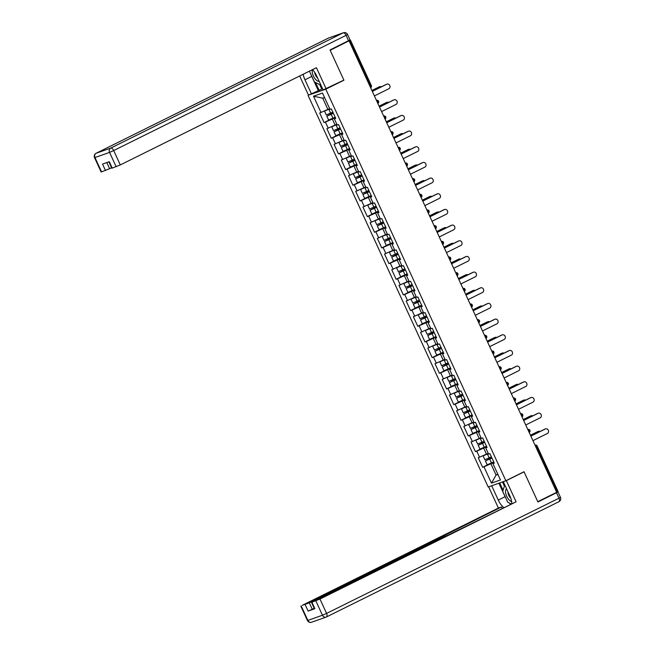 <?xml version="1.0" encoding="UTF-8"?>
<svg xmlns="http://www.w3.org/2000/svg" width="655" height="655" viewBox="0 0 655 655"><rect width="100%" height="100%" fill="white"/><g stroke="black" fill="none" stroke-linecap="round" stroke-linejoin="round"><path stroke-width="0.98" d="M308.096 95.45L488.188 486.992L505.873 480.737L325.781 89.195L309.356 94.828M497.8 474.204L496.072 475.063L491.479 483.136L500.453 479.968L492.945 463.642L494.288 463.167L489.899 453.628L488.556 454.103L485.74 447.979L486.911 447.144M491.479 483.136L483.971 466.818L482.637 467.293L488.99 464.141M488.212 453.366L478.24 457.747L482.637 467.293M479.583 457.272L476.766 451.148L475.424 451.623L481.785 448.47M481.007 437.696L471.035 442.076L475.424 451.623M472.378 441.609L469.561 435.477L468.219 435.952L474.572 432.799M473.802 422.025L463.83 426.413L468.219 435.952M465.173 425.938L462.348 419.806L461.014 420.281L467.367 417.129M466.589 406.354L456.625 410.742L461.014 420.281M457.96 410.267L455.143 404.143L453.8 404.61L460.162 401.458M459.384 390.683L449.412 395.071L453.8 404.61M450.755 394.597L447.938 388.472L446.595 388.947L452.957 385.795M452.179 375.012L442.207 379.401L446.595 388.947M443.55 378.926L440.733 372.801L439.39 373.276L445.744 370.124M444.974 359.341L435.002 363.73L439.39 373.276M436.345 363.255L433.52 357.131L432.185 357.605L438.539 354.453M437.761 343.678L427.797 348.059L432.185 357.605M429.131 347.584L426.315 341.46L424.972 341.935L431.334 338.782M430.556 328.008L420.584 332.396L424.972 341.935M421.926 331.921L419.11 325.789L417.767 326.264L424.129 323.111M423.351 312.337L413.379 316.725L417.767 326.264M414.721 316.25L411.905 310.118L410.562 310.593L416.916 307.441M416.146 296.666L406.174 301.054L410.562 310.593M407.508 300.579L404.692 294.455L403.357 294.922L409.711 291.778M408.933 280.995L398.96 285.383L403.357 294.922M400.303 284.909L397.487 278.784L396.144 279.259L402.506 276.107M401.728 265.324L391.755 269.713L396.144 279.259M393.098 269.238L390.282 263.113L388.939 263.588L395.293 260.436M394.523 249.661L384.55 254.042L388.939 263.588M385.893 253.567L383.069 247.443L381.734 247.917L388.087 244.765M387.31 233.991L377.345 238.371L381.734 247.917M378.68 237.904L375.864 231.772L374.521 232.247L380.882 229.094M380.105 218.32L370.132 222.708L374.521 232.247M371.475 222.233L368.659 216.101L367.316 216.576L373.677 213.424M372.9 202.649L362.927 207.037L367.316 216.576M364.27 206.562L361.454 200.43L360.111 200.905L366.464 197.753M365.695 186.978L355.722 191.366L360.111 200.905M357.065 190.892L354.24 184.767L352.906 185.242L359.259 182.09M358.481 171.307L348.517 175.696L352.906 185.242M349.852 175.221L347.035 169.096L345.693 169.571L352.054 166.419M351.276 155.636L341.304 160.025L345.693 169.571M342.647 159.55L339.83 153.426L338.488 153.9L344.849 150.748M344.072 139.974L334.099 144.354L338.488 153.9M335.442 143.879L332.625 137.755L331.283 138.23L337.636 135.077M336.866 124.303L326.894 128.683L331.283 138.23M328.229 128.216L325.412 122.084L324.078 122.559L330.431 119.406M329.653 108.632L319.681 113.02L324.078 122.559M321.024 112.545L313.516 96.219L322.489 93.051L329.997 109.369L331.34 108.894L335.728 118.44L334.386 118.915L337.202 125.039L338.545 124.565L342.933 134.111L341.591 134.586L344.407 140.71L345.75 140.236L350.138 149.774L348.796 150.249L351.62 156.381L352.955 155.906L357.343 165.445L356.009 165.92L358.825 172.052L360.168 171.577L364.557 181.116L363.214 181.591L366.03 187.715L367.373 187.248L371.762 196.787L370.419 197.261L373.235 203.386L374.578 202.911L378.967 212.457L377.632 212.932L380.449 219.057L381.783 218.582L386.18 228.128L384.837 228.603L387.654 234.727L388.996 234.253L393.385 243.799L392.042 244.266L394.859 250.398L396.201 249.923L400.59 259.462L399.247 259.937L402.072 266.069L403.406 265.594L407.795 275.133L406.46 275.608L409.277 281.74L410.619 281.265L415.008 290.804L413.665 291.279L416.482 297.403L417.825 296.928L422.213 306.474L420.87 306.949L423.687 313.074L425.029 312.599L429.418 322.145L428.075 322.62L430.9 328.744L432.234 328.27L436.623 337.816L435.288 338.291L438.105 344.415L439.448 343.94L443.836 353.487L442.493 353.954L445.31 360.086L446.653 359.611L451.041 369.15L449.698 369.625L452.515 375.757L453.858 375.282L458.246 384.821L456.912 385.296L459.728 391.42L461.063 390.953L465.459 400.492L464.117 400.966L466.933 407.091L468.276 406.616L472.664 416.162L471.322 416.637L474.138 422.762L475.481 422.287L479.869 431.833L478.527 432.308L481.351 438.432L482.686 437.958L487.074 447.504L485.74 447.979M486.665 446.604L483.66 448.094L486.485 454.218M483.66 448.094L476.766 451.148M479.46 430.941L476.455 432.423L479.272 438.555M476.455 432.423L469.561 435.477M478.527 432.308L479.706 431.473M472.255 415.27L469.25 416.752L472.067 422.884M469.25 416.752L462.348 419.806M471.322 416.637L472.501 415.802M465.042 399.599L462.045 401.089L464.862 407.214M462.045 401.089L455.143 404.143M464.117 400.966L465.287 400.139M457.837 383.928L454.832 385.418L457.657 391.543M454.832 385.418L447.938 388.472M456.912 385.296L458.082 384.469M450.632 368.257L447.627 369.748L450.443 375.872M447.627 369.748L440.733 372.801M449.698 369.625L450.877 368.798M443.419 352.587L440.422 354.077L443.238 360.201M440.422 354.077L433.52 357.131M442.493 353.954L443.672 353.127M436.214 336.916L433.217 338.406L436.033 344.538M433.217 338.406L426.315 341.46M435.288 338.291L436.459 337.456M429.009 321.253L426.004 322.735L428.82 328.867M426.004 322.735L419.11 325.789M428.075 322.62L429.254 321.785M421.804 305.582L418.799 307.064L421.615 313.196M418.799 307.064L411.905 310.118M420.87 306.949L422.049 306.114M414.59 289.911L411.594 291.401L414.41 297.526M411.594 291.401L404.692 294.455M413.665 291.279L414.844 290.452M407.385 274.24L404.381 275.73L407.205 281.855M404.381 275.73L397.487 278.784M406.46 275.608L407.631 274.781M400.18 258.569L397.176 260.06L399.992 266.184M397.176 260.06L390.282 263.113M399.247 259.937L400.426 259.11M392.975 242.899L389.971 244.389L392.787 250.513M389.971 244.389L383.069 247.443M392.042 244.266L393.221 243.439M385.762 227.228L382.766 228.718L385.582 234.85M382.766 228.718L375.864 231.772M384.837 228.603L386.008 227.768M378.557 211.565L375.552 213.047L378.377 219.179M375.552 213.047L368.659 216.101M377.632 212.932L378.803 212.097M371.352 195.894L368.347 197.384L371.164 203.508M368.347 197.384L361.454 200.43M370.419 197.261L371.598 196.426M364.139 180.223L361.142 181.713L363.959 187.838M361.142 181.713L354.24 184.767M363.214 181.591L364.393 180.764M356.934 164.552L353.937 166.043L356.754 172.167M353.937 166.043L347.035 169.096M356.009 165.92L357.18 165.093M349.729 148.881L346.724 150.372L349.541 156.496M346.724 150.372L339.83 153.426M348.796 150.249L349.975 149.422M342.524 133.211L339.519 134.701L342.336 140.825M339.519 134.701L332.625 137.755M341.591 134.586L342.77 133.751M335.311 117.54L332.314 119.03L335.131 125.162M332.314 119.03L325.412 122.084M334.386 118.915L335.565 118.08M369.969 86.304L370.615 85.977L349.688 40.479L350.425 40.053L349.115 40.495M349.688 40.479L330.161 50.271L343.924 80.205L325.781 89.195M324.552 97.546L322.727 98.193L327.926 109.491M322.727 98.193L313.516 96.219M505.873 480.737L524.016 471.739L537.78 501.673L556.701 492.298L349.082 40.888M557.315 491.88L536.38 446.383L537.116 445.957L558.044 491.463L556.66 492.208M493.87 462.274L490.873 463.765L496.072 475.063L497.898 474.417M490.873 463.765L483.971 466.818M492.945 463.642L494.124 462.815M343.056 80.508L343.924 80.205M374.39 95.917L388.865 88.736A2.489 2.17 70.5 0 0 386.786 84.217L386.114 84.454A2.489 2.17 -109.5 0 1 386.54 84.307M372.277 91.315L386.114 84.454M372.31 91.397L386.786 84.217M381.415 86.787A2.489 2.17 70.5 0 0 379.622 86.755L378.95 86.992A2.489 2.17 -109.5 0 1 379.376 86.837M331.086 112.971A0.663 0.581 -109.5 0 1 330.971 114.019L326.845 116.189L333.379 113.34M333.346 113.274L328.155 115.591L331.643 113.782A0.663 0.581 70.5 0 0 331.692 112.676M326.845 116.189L328.622 120.053L335.163 117.212M379.622 86.755L371.925 90.57M324.97 110.793L324.512 111.113L326.288 114.985L332.83 112.136M324.512 111.113L329.768 108.877M329.735 108.812L326.329 110.196M378.95 86.992L371.893 90.488M312.484 69.643A7.197 3.537 -116.4 0 0 315.325 79.083A7.197 3.537 -116.4 0 0 319.198 81.425M314.687 72.32A4.929 2.423 -116.4 0 0 316.791 77.224A4.929 2.423 -116.4 0 0 317.667 78.084M320.958 85.248L314.4 81.916L309.447 71.141M506.561 488.777A7.197 3.537 -116.4 0 0 505.627 492.822A7.197 3.537 -116.4 0 0 511.637 501.583M507.985 491.864A4.929 2.423 -116.4 0 0 508.034 493.018A4.929 2.423 -116.4 0 0 510.761 498.177M511.047 503.883L507.699 502.188L502.712 491.34L504.8 484.946M319.706 84.61L321.769 89.096L308.48 95.139L299.679 75.988M311.526 94.058L304.968 79.795A12.453 6.116 -116.4 0 1 303.2 74.244M348.591 40.757L346.102 35.337L347.568 34.494L350.065 39.914L330.022 49.968L343.875 80.098L323.128 89.956L316.561 75.693A12.453 6.116 -116.4 0 0 312.558 69.602M326.165 88.883L316.422 67.686L120.299 164.921L111.817 168.237L108.877 161.851M321.769 89.096L322.596 88.81M106.814 162.579L109.631 168.695L101.148 172.011L94.541 157.65L94.967 157.544L101.574 171.913M112.242 168.138L109.287 161.703L102.532 164.094L105.488 170.521M109.631 168.695L111.579 167.721M318.355 90.677L311.788 76.414L304.968 79.795M311.068 74.678A12.453 6.116 -116.4 0 0 311.788 76.414M315.554 82.505L319.173 90.382M503.695 481.507L506.348 480.623L516.099 501.82L319.976 599.047L326.583 613.408L558.993 498.193L556.496 492.765L537.919 501.976L524.057 471.846L506.348 480.623M503.31 481.695L509.868 495.966A12.453 6.116 -116.4 0 1 511.842 503.49M505.947 498.373A12.453 6.116 -116.4 0 1 505.095 496.678L498.267 500.068A12.453 6.116 -116.4 0 0 503.72 507.519M498.267 500.068L491.708 485.805L488.663 486.878L498.414 508.075L501.452 506.995L309.307 602.821L312.263 609.248L308.12 611.082L314.875 608.692L314.449 608.798L311.493 602.371L319.976 599.047M502.074 508.337L501.452 506.995M311.493 602.371L441.699 537.706L448.257 535.02L516.099 501.82M523.189 472.149L524.057 471.846M498.414 508.075L302.291 605.302L309.307 602.821M556.48 492.404L557.962 491.93L560.459 497.35L558.993 498.193A3.324 1.629 63.6 0 1 558.92 501.714A3.324 1.629 63.6 0 1 558.83 501.755L326.599 616.887M556.496 492.765L557.962 491.93M314.212 608.282L312.263 609.248M509.336 503.015A12.453 6.116 -116.4 0 0 510.548 504.137M505.095 496.678L498.897 483.202M499.716 482.915L503.081 490.218M502.459 481.941L504.399 486.174M381.595 111.587L396.07 104.407A2.489 2.17 70.5 0 0 393.991 99.888L393.319 100.125A2.489 2.17 -109.5 0 1 393.745 99.978M379.482 106.986L393.319 100.125M379.515 107.068L393.991 99.888M388.8 127.258L403.275 120.078A2.489 2.17 70.5 0 0 401.196 115.558L400.532 115.796A2.489 2.17 -109.5 0 1 400.958 115.648M386.687 122.657L400.532 115.796M386.72 122.739L401.196 115.558M396.013 142.921L410.488 135.749A2.489 2.17 70.5 0 0 408.409 131.229L407.738 131.467A2.489 2.17 -109.5 0 1 408.163 131.311M393.892 138.328L407.738 131.467M393.933 138.401L408.409 131.229M403.218 158.592L417.694 151.42A2.489 2.17 70.5 0 0 415.614 146.9L414.942 147.138A2.489 2.17 -109.5 0 1 415.368 146.982M401.106 153.999L414.942 147.138M401.138 154.072L415.614 146.9M410.423 174.263L424.899 167.09A2.489 2.17 70.5 0 0 422.819 162.571L422.147 162.808A2.489 2.17 -109.5 0 1 422.573 162.653M408.311 169.67L422.147 162.808M408.343 169.743L422.819 162.571M388.62 102.458A2.489 2.17 70.5 0 0 386.827 102.426L386.155 102.663A2.489 2.17 -109.5 0 1 386.581 102.507M338.291 128.642A0.663 0.581 -109.5 0 1 338.177 129.69L334.05 131.86L340.592 129.01M340.559 128.937L335.36 131.254L338.848 129.453A0.663 0.581 70.5 0 0 338.905 128.347M334.05 131.86L335.835 135.724L342.368 132.875M386.827 102.426L379.139 106.233M332.175 126.464L331.717 126.783L333.501 130.656L340.035 127.807M331.717 126.783L336.981 124.548M336.948 124.483L333.534 125.866M386.155 102.663L379.098 106.159M395.825 118.129A2.489 2.17 70.5 0 0 394.032 118.097L393.36 118.334A2.489 2.17 -109.5 0 1 393.786 118.178M345.496 144.313A0.663 0.581 -109.5 0 1 345.381 145.361L341.263 147.531L347.797 144.681M347.764 144.608L342.565 146.925L346.053 145.123A0.663 0.581 70.5 0 0 346.11 144.018M341.263 147.531L343.04 151.395L349.573 148.546M394.032 118.097L386.344 121.904M339.38 142.135L338.93 142.454L340.706 146.327L347.24 143.478M338.93 142.454L344.186 140.219M344.153 140.145L340.747 141.537M393.36 118.334L386.303 121.83M403.03 133.8A2.489 2.17 70.5 0 0 401.237 133.759L400.573 133.997A2.489 2.17 -109.5 0 1 400.999 133.849M352.701 159.976A0.663 0.581 -109.5 0 1 352.595 161.032L348.468 163.201L355.002 160.352M354.969 160.278L349.778 162.596L353.258 160.794A0.663 0.581 70.5 0 0 353.315 159.689M348.468 163.201L350.245 167.066L356.779 164.217M401.237 133.759L393.549 137.575M346.593 157.806L346.135 158.125L347.911 161.99L354.445 159.149M346.135 158.125L351.391 155.89M351.358 155.816L347.952 157.208M400.573 133.997L393.516 137.501M410.243 149.463A2.489 2.17 70.5 0 0 408.45 149.43L407.778 149.668A2.489 2.17 -109.5 0 1 408.204 149.52M359.914 175.646A0.663 0.581 -109.5 0 1 359.8 176.703L355.673 178.864L362.207 176.023M362.174 175.949L356.983 178.266L360.471 176.465A0.663 0.581 70.5 0 0 360.52 175.36M355.673 178.864L357.45 182.737L363.992 179.888M408.45 149.43L400.754 153.245M353.798 173.477L353.34 173.796L355.116 177.661L361.658 174.811M353.34 173.796L358.596 171.561M358.563 171.487L355.157 172.871M407.778 149.668L400.721 153.172M417.448 165.134A2.489 2.17 70.5 0 0 415.655 165.101L414.983 165.338A2.489 2.17 -109.5 0 1 415.409 165.191M367.119 191.317A0.663 0.581 -109.5 0 1 367.005 192.374L362.878 194.535L369.42 191.686M369.387 191.62L364.188 193.937L367.676 192.136A0.663 0.581 70.5 0 0 367.733 191.023M362.878 194.535L364.663 198.408L371.197 195.558M415.655 165.101L407.967 168.916M361.003 189.148L360.545 189.467L362.33 193.331L368.863 190.482M360.545 189.467L365.809 187.232M365.777 187.158L362.362 188.542M414.983 165.338L407.926 168.834M417.628 189.934L432.103 182.753A2.489 2.17 70.5 0 0 430.024 178.234L429.361 178.471A2.489 2.17 -109.5 0 1 429.786 178.324M415.516 185.332L429.361 178.471M415.548 185.414L430.024 178.234M424.653 180.805A2.489 2.17 70.5 0 0 422.86 180.772L422.188 181.009A2.489 2.17 -109.5 0 1 422.622 180.862M374.324 206.988A0.663 0.581 -109.5 0 1 374.21 208.036L370.091 210.206L376.625 207.357M376.592 207.291L371.393 209.608L374.881 207.807A0.663 0.581 70.5 0 0 374.938 206.693M370.091 210.206L371.868 214.07L378.402 211.229M422.86 180.772L415.172 184.587M368.208 204.819L367.758 205.138L369.535 209.002L376.068 206.153M367.758 205.138L373.014 202.894M372.982 202.829L369.576 204.213M422.188 181.009L415.139 184.505M424.841 205.605L439.317 198.424A2.489 2.17 70.5 0 0 437.237 193.905L436.566 194.142A2.489 2.17 -109.5 0 1 436.991 193.995M422.721 201.003L436.566 194.142M422.762 201.085L437.237 193.905M431.866 196.475A2.489 2.17 70.5 0 0 430.073 196.443L429.402 196.68A2.489 2.17 -109.5 0 1 429.827 196.525M381.537 222.659A0.663 0.581 -109.5 0 1 381.423 223.707L377.296 225.877L383.83 223.027M383.797 222.962L378.606 225.279L382.086 223.47A0.663 0.581 70.5 0 0 382.143 222.364M377.296 225.877L379.073 229.741L385.607 226.9M430.073 196.443L422.377 200.258M375.421 220.481L374.963 220.8L376.74 224.673L383.273 221.824M374.963 220.8L380.219 218.565M380.187 218.5L376.781 219.883M429.402 196.68L422.344 200.176M432.046 221.275L446.522 214.095A2.489 2.17 70.5 0 0 444.442 209.575L443.771 209.813A2.489 2.17 -109.5 0 1 444.196 209.665M429.934 216.674L443.771 209.813M429.967 216.756L444.442 209.575M439.071 212.146A2.489 2.17 70.5 0 0 437.278 212.114L436.607 212.351A2.489 2.17 -109.5 0 1 437.032 212.195M388.743 238.33A0.663 0.581 -109.5 0 1 388.628 239.378L384.501 241.548L391.035 238.698M391.002 238.625L385.811 240.942L389.299 239.14A0.663 0.581 70.5 0 0 389.357 238.035M384.501 241.548L386.286 245.412L392.82 242.563M437.278 212.114L429.582 215.921M382.626 236.152L382.168 236.471L383.953 240.344L390.486 237.495M382.168 236.471L387.424 234.236M387.4 234.171L383.986 235.554M436.607 212.351L429.549 215.847M439.251 236.946L453.727 229.766A2.489 2.17 70.5 0 0 451.647 225.246L450.976 225.484A2.489 2.17 -109.5 0 1 451.41 225.328M437.139 232.345L450.976 225.484M437.172 232.419L451.647 225.246M446.276 227.817A2.489 2.17 70.5 0 0 444.483 227.784L443.812 228.014A2.489 2.17 -109.5 0 1 444.237 227.866M395.947 254.001A0.663 0.581 -109.5 0 1 395.833 255.049L391.715 257.219L398.248 254.369M398.215 254.296L393.016 256.613L396.504 254.811A0.663 0.581 70.5 0 0 396.562 253.706M391.715 257.219L393.491 261.083L400.025 258.234M444.483 227.784L436.795 231.592M389.831 251.823L389.381 252.142L391.158 256.007L397.691 253.166M389.381 252.142L394.637 249.907M394.605 249.833L391.191 251.225M443.812 228.014L436.754 231.518M446.464 252.609L460.932 245.437A2.489 2.17 70.5 0 0 458.86 240.917L458.189 241.155A2.489 2.17 -109.5 0 1 458.615 240.999M444.344 248.016L458.189 241.155M444.385 248.089L458.86 240.917M453.481 243.488A2.489 2.17 70.5 0 0 451.688 243.447L451.017 243.685A2.489 2.17 -109.5 0 1 451.451 243.537M403.152 269.663A0.663 0.581 -109.5 0 1 403.038 270.72L398.92 272.889L405.453 270.04M405.42 269.966L400.221 272.284L403.709 270.482A0.663 0.581 70.5 0 0 403.767 269.377M398.92 272.889L400.696 276.754L407.23 273.905M451.688 243.447L444 247.262M397.045 267.494L396.586 267.813L398.363 271.678L404.896 268.837M396.586 267.813L401.842 265.578M401.81 265.504L398.404 266.888M451.017 243.685L443.967 247.189M453.669 268.28L468.145 261.108A2.489 2.17 70.5 0 0 466.065 256.588L465.394 256.825A2.489 2.17 -109.5 0 1 465.82 256.67M451.557 263.687L465.394 256.825M451.59 263.76L466.065 256.588M460.694 259.151A2.489 2.17 70.5 0 0 458.901 259.118L458.23 259.355A2.489 2.17 -109.5 0 1 458.656 259.208M410.366 285.334A0.663 0.581 -109.5 0 1 410.251 286.391L406.125 288.552L412.658 285.711M412.625 285.637L407.435 287.954L410.922 286.153A0.663 0.581 70.5 0 0 410.972 285.04M406.125 288.552L407.901 292.425L414.443 289.575M458.901 259.118L451.205 262.933M404.25 283.165L403.791 283.484L405.568 287.349L412.11 284.499M403.791 283.484L409.048 281.249M409.015 281.175L405.609 282.559M458.23 259.355L451.172 262.851M460.874 283.951L475.35 276.778A2.489 2.17 70.5 0 0 473.27 272.259L472.599 272.488A2.489 2.17 -109.5 0 1 473.025 272.341M458.762 279.357L472.599 272.488M458.795 279.431L473.27 272.259M467.899 274.822A2.489 2.17 70.5 0 0 466.106 274.789L465.435 275.026A2.489 2.17 -109.5 0 1 465.861 274.879M417.571 301.005A0.663 0.581 -109.5 0 1 417.456 302.061L413.33 304.223L419.871 301.374M419.839 301.308L414.64 303.625L418.127 301.824A0.663 0.581 70.5 0 0 418.185 300.71M413.33 304.223L415.114 308.096L421.648 305.246M466.106 274.789L458.418 278.604M411.455 298.836L410.996 299.155L412.781 303.019L419.315 300.17M410.996 299.155L416.261 296.92M416.228 296.846L412.814 298.23M465.435 275.026L458.377 278.522M468.079 299.622L482.555 292.441A2.489 2.17 70.5 0 0 480.475 287.922L479.812 288.159A2.489 2.17 -109.5 0 1 480.238 288.012M465.967 295.02L479.812 288.159M466 295.102L480.475 287.922M475.104 290.493A2.489 2.17 70.5 0 0 473.311 290.46L472.64 290.697A2.489 2.17 -109.5 0 1 473.066 290.542M424.776 316.676A0.663 0.581 -109.5 0 1 424.661 317.724L420.543 319.894L427.076 317.045M427.044 316.979L421.845 319.296L425.332 317.487A0.663 0.581 70.5 0 0 425.39 316.381M420.543 319.894L422.319 323.758L428.853 320.917M473.311 290.46L465.623 294.275M418.66 314.506L418.209 314.826L419.986 318.69L426.52 315.841M418.209 314.826L423.466 312.582M423.433 312.517L420.027 313.901M472.64 290.697L465.582 294.193M475.293 315.292L489.768 308.112A2.489 2.17 70.5 0 0 487.688 303.592L487.017 303.83A2.489 2.17 -109.5 0 1 487.443 303.683M473.172 310.691L487.017 303.83M473.213 310.773L487.688 303.592M482.309 306.163A2.489 2.17 70.5 0 0 480.516 306.131L479.853 306.368A2.489 2.17 -109.5 0 1 480.279 306.212M431.981 332.347A0.663 0.581 -109.5 0 1 431.874 333.395L427.748 335.565L434.281 332.715M434.249 332.65L429.058 334.959L432.537 333.158A0.663 0.581 70.5 0 0 432.595 332.052M427.748 335.565L429.524 339.429L436.058 336.58M480.516 306.131L472.828 309.938M425.873 330.169L425.414 330.488L427.191 334.361L433.725 331.512M425.414 330.488L430.671 328.253M430.638 328.188L427.232 329.571M479.853 306.368L472.795 309.864M482.498 330.963L496.973 323.783A2.489 2.17 70.5 0 0 494.893 319.263L494.222 319.501A2.489 2.17 -109.5 0 1 494.648 319.353M480.385 326.362L494.222 319.501M480.418 326.444L494.893 319.263M489.522 321.834A2.489 2.17 70.5 0 0 487.729 321.802L487.058 322.039A2.489 2.17 -109.5 0 1 487.484 321.883M439.194 348.018A0.663 0.581 -109.5 0 1 439.079 349.066L434.953 351.236L441.486 348.386M441.454 348.313L436.263 350.63L439.751 348.828A0.663 0.581 70.5 0 0 439.8 347.723M434.953 351.236L436.729 355.1L443.271 352.251M487.729 321.802L480.033 325.609M433.078 345.84L432.619 346.159L434.396 350.032L440.938 347.183M432.619 346.159L437.876 343.924M437.843 343.85L434.437 345.242M487.058 322.039L480 325.535M489.703 346.634L504.178 339.454A2.489 2.17 70.5 0 0 502.098 334.934L501.427 335.172A2.489 2.17 -109.5 0 1 501.853 335.016M487.59 342.033L501.427 335.172M487.623 342.106L502.098 334.934M496.727 337.505A2.489 2.17 70.5 0 0 494.934 337.472L494.263 337.702A2.489 2.17 -109.5 0 1 494.689 337.554M446.399 363.689A0.663 0.581 -109.5 0 1 446.284 364.737L442.158 366.906L448.7 364.057M448.667 363.983L443.468 366.301L446.956 364.499A0.663 0.581 70.5 0 0 447.013 363.394M442.158 366.906L443.943 370.771L450.476 367.922M494.934 337.472L487.246 341.28M440.283 361.511L439.824 361.83L441.609 365.695L448.143 362.854M439.824 361.83L445.089 359.595M445.056 359.521L441.642 360.913M494.263 337.702L487.205 341.206M496.908 362.297L511.383 355.125A2.489 2.17 70.5 0 0 509.303 350.605L508.64 350.843A2.489 2.17 -109.5 0 1 509.066 350.687M494.795 357.704L508.64 350.843M494.828 357.777L509.303 350.605M503.932 353.168A2.489 2.17 70.5 0 0 502.139 353.135L501.468 353.373A2.489 2.17 -109.5 0 1 501.902 353.225M453.604 379.351A0.663 0.581 -109.5 0 1 453.489 380.408L449.371 382.569L455.905 379.728M455.872 379.654L450.673 381.971L454.161 380.17A0.663 0.581 70.5 0 0 454.218 379.065M449.371 382.569L451.148 386.442L457.681 383.593M502.139 353.135L494.451 356.95M447.488 377.182L447.037 377.501L448.814 381.366L455.348 378.516M447.037 377.501L452.294 375.266M452.261 375.192L448.855 376.576M501.468 353.373L494.419 356.877M504.121 377.968L518.596 370.796A2.489 2.17 70.5 0 0 516.517 366.276L515.845 366.513A2.489 2.17 -109.5 0 1 516.271 366.358M502 373.375L515.845 366.513M502.041 373.448L516.517 366.276M511.146 368.839A2.489 2.17 70.5 0 0 509.353 368.806L508.681 369.043A2.489 2.17 -109.5 0 1 509.107 368.896M460.817 395.022A0.663 0.581 -109.5 0 1 460.702 396.078L456.576 398.24L463.11 395.399M463.077 395.325L457.886 397.642L461.366 395.841A0.663 0.581 70.5 0 0 461.423 394.728M456.576 398.24L458.353 402.113L464.886 399.263M509.353 368.806L501.656 372.621M454.701 392.853L454.242 393.172L456.019 397.036L462.553 394.187M454.242 393.172L459.499 390.937M459.466 390.863L456.06 392.247M508.681 369.043L501.624 372.539M511.326 393.639L525.801 386.466A2.489 2.17 70.5 0 0 523.722 381.939L523.05 382.176A2.489 2.17 -109.5 0 1 523.476 382.029M509.213 389.045L523.05 382.176M509.246 389.119L523.722 381.939M518.351 384.51A2.489 2.17 70.5 0 0 516.558 384.477L515.886 384.714A2.489 2.17 -109.5 0 1 516.312 384.567M468.022 410.693A0.663 0.581 -109.5 0 1 467.907 411.749L463.781 413.911L470.315 411.062M470.282 410.996L465.091 413.313L468.579 411.512A0.663 0.581 70.5 0 0 468.636 410.398M463.781 413.911L465.566 417.784L472.099 414.934M516.558 384.477L508.861 388.292M461.906 408.523L461.447 408.843L463.232 412.707L469.766 409.858M461.447 408.843L466.704 406.599M466.679 406.534L463.265 407.918M515.886 384.714L508.829 388.21M518.531 409.31L533.006 402.129A2.489 2.17 70.5 0 0 530.927 397.61L530.255 397.847A2.489 2.17 -109.5 0 1 530.689 397.7M516.418 404.708L530.255 397.847M516.451 404.79L530.927 397.61M525.556 400.18A2.489 2.17 70.5 0 0 523.763 400.148L523.091 400.385A2.489 2.17 -109.5 0 1 523.517 400.23M475.227 426.364A0.663 0.581 -109.5 0 1 475.112 427.412L470.994 429.582L477.528 426.733M477.495 426.667L472.296 428.984L475.784 427.175A0.663 0.581 70.5 0 0 475.841 426.069M470.994 429.582L472.771 433.446L479.304 430.605M523.763 400.148L516.075 403.963M469.111 424.186L468.661 424.505L470.437 428.378L476.971 425.529M468.661 424.505L473.917 422.27M473.884 422.205L470.47 423.589M523.091 400.385L516.034 403.881M525.744 424.98L540.211 417.8A2.489 2.17 70.5 0 0 538.14 413.28L537.468 413.518A2.489 2.17 -109.5 0 1 537.894 413.37M523.623 420.379L537.468 413.518M523.664 420.461L538.14 413.28M532.761 415.851A2.489 2.17 70.5 0 0 530.968 415.819L530.296 416.056A2.489 2.17 -109.5 0 1 530.73 415.9M482.432 442.035A0.663 0.581 -109.5 0 1 482.317 443.083L478.199 445.253L484.733 442.403M484.7 442.33L479.509 444.647L482.989 442.845A0.663 0.581 70.5 0 0 483.046 441.74M478.199 445.253L479.976 449.117L486.509 446.268M530.968 415.819L523.279 419.626M476.324 439.857L475.866 440.176L477.642 444.049L484.176 441.2M475.866 440.176L481.122 437.941M481.089 437.876L477.683 439.259M530.296 416.056L523.247 419.552M532.949 440.651L547.424 433.471A2.489 2.17 70.5 0 0 545.345 428.951L544.673 429.189A2.489 2.17 -109.5 0 1 545.099 429.041M530.837 436.05L544.673 429.189M530.869 436.132L545.345 428.951M539.974 431.522A2.489 2.17 70.5 0 0 538.181 431.489L537.509 431.727A2.489 2.17 -109.5 0 1 537.935 431.571M489.645 457.706A0.663 0.581 -109.5 0 1 489.531 458.754L485.404 460.923L491.938 458.074M491.905 458.001L486.714 460.318L490.202 458.516A0.663 0.581 70.5 0 0 490.251 457.411M485.404 460.923L487.181 464.788L493.723 461.939M538.181 431.489L530.484 435.297M483.529 455.528L483.071 455.847L484.847 459.72L491.389 456.871M483.071 455.847L488.327 453.612M488.294 453.538L484.888 454.93M537.509 431.727L530.452 435.223M371.352 85.559A1.662 1.662 0 0 1 370.615 87.721A1.662 0.819 63.6 0 0 370.615 85.977L371.352 85.559L350.425 40.053M534.996 445.105L535.053 445.089A1.662 1.441 70.5 0 0 534.996 445.113A1.662 0.819 -116.4 0 1 536.38 446.383L535.733 446.702M376.494 100.354A1.662 1.441 70.5 0 0 376.437 100.379L376.494 100.354A1.662 1.662 0 0 1 378.557 101.23A1.662 1.662 0 0 1 377.829 103.392A1.662 0.819 63.6 0 0 377.82 101.648A1.662 0.819 -116.4 0 0 376.445 100.395M383.707 116.025A1.662 1.441 70.5 0 0 383.65 116.05L383.707 116.025A1.662 1.662 0 0 1 385.762 116.901A1.662 1.662 0 0 1 385.034 119.063A1.662 0.819 63.6 0 0 385.034 117.319A1.662 0.819 -116.4 0 0 383.658 116.066M390.912 131.696A1.662 1.441 70.5 0 0 390.855 131.72A1.662 0.819 -116.4 0 1 392.239 132.99A1.662 0.819 63.6 0 1 392.239 134.725A1.662 1.662 0 0 0 392.975 132.564A1.662 1.662 0 0 0 390.912 131.696L390.855 131.712M398.117 147.367A1.662 1.441 70.5 0 0 398.06 147.383L398.117 147.367A1.662 1.662 0 0 1 400.18 148.235A1.662 1.662 0 0 1 399.444 150.396A1.662 0.819 63.6 0 0 399.444 148.66A1.662 0.819 -116.4 0 0 398.068 147.4M405.322 163.038A1.662 1.441 70.5 0 0 405.273 163.054L405.322 163.038A1.662 1.662 0 0 1 407.385 163.906A1.662 1.662 0 0 1 406.657 166.067A1.662 0.819 63.6 0 0 406.649 164.323A1.662 0.819 -116.4 0 0 405.273 163.07M412.535 178.709A1.662 1.441 70.5 0 0 412.478 178.725L412.535 178.709A1.662 1.662 0 0 1 414.599 179.576A1.662 1.662 0 0 1 413.862 181.738A1.662 0.819 63.6 0 0 413.862 179.994A1.662 0.819 -116.4 0 0 412.486 178.741M419.74 194.371A1.662 1.441 70.5 0 0 419.683 194.396L419.74 194.371A1.662 1.662 0 0 1 421.804 195.247A1.662 1.662 0 0 1 421.067 197.409A1.662 0.819 63.6 0 0 421.067 195.665A1.662 0.819 -116.4 0 0 419.691 194.412M426.945 210.042A1.662 1.441 70.5 0 0 426.888 210.067L426.945 210.042A1.662 1.662 0 0 1 429.009 210.918A1.662 1.662 0 0 1 428.28 213.08A1.662 0.819 63.6 0 0 428.272 211.336A1.662 0.819 -116.4 0 0 426.896 210.083M434.15 225.713A1.662 1.441 70.5 0 0 434.101 225.738L434.15 225.713A1.662 1.662 0 0 1 436.214 226.589A1.662 1.662 0 0 1 435.485 228.751A1.662 0.819 63.6 0 0 435.485 227.007A1.662 0.819 -116.4 0 0 434.109 225.754M441.364 241.384A1.662 1.441 70.5 0 0 441.306 241.408L441.364 241.384A1.662 1.662 0 0 1 443.427 242.252A1.662 1.662 0 0 1 442.69 244.413A1.662 0.819 63.6 0 0 442.69 242.677A1.662 0.819 -116.4 0 0 441.314 241.425M448.569 257.055A1.662 1.441 70.5 0 0 448.511 257.071L448.569 257.055A1.662 1.662 0 0 1 450.632 257.923A1.662 1.662 0 0 1 449.895 260.084A1.662 0.819 63.6 0 0 449.895 258.348A1.662 0.819 -116.4 0 0 448.519 257.087M455.774 272.726A1.662 1.441 70.5 0 0 455.716 272.742L455.774 272.726A1.662 1.662 0 0 1 457.837 273.594A1.662 1.662 0 0 1 457.108 275.755A1.662 0.819 63.6 0 0 457.1 274.011A1.662 0.819 -116.4 0 0 455.724 272.758M462.987 288.388A1.662 1.441 70.5 0 0 462.929 288.413L462.987 288.388A1.662 1.662 0 0 1 465.042 289.264A1.662 1.662 0 0 1 464.313 291.426A1.662 0.819 63.6 0 0 464.313 289.682A1.662 0.819 -116.4 0 0 462.938 288.429M470.192 304.059A1.662 1.441 70.5 0 0 470.134 304.084L470.192 304.059A1.662 1.662 0 0 1 472.255 304.935A1.662 1.662 0 0 1 471.518 307.097A1.662 0.819 63.6 0 0 471.518 305.353A1.662 0.819 -116.4 0 0 470.143 304.1M477.397 319.73A1.662 1.441 70.5 0 0 477.339 319.755L477.397 319.73A1.662 1.662 0 0 1 479.46 320.606A1.662 1.662 0 0 1 478.723 322.768A1.662 0.819 63.6 0 0 478.723 321.024A1.662 0.819 -116.4 0 0 477.348 319.771M484.602 335.401A1.662 1.441 70.5 0 0 484.553 335.425A1.662 0.819 -116.4 0 1 485.928 336.695A1.662 0.819 63.6 0 1 485.936 338.43A1.662 1.662 0 0 0 486.665 336.269A1.662 1.662 0 0 0 484.602 335.401L484.544 335.417M491.815 351.072A1.662 1.441 70.5 0 0 491.758 351.088L491.815 351.072A1.662 1.662 0 0 1 493.878 351.94A1.662 1.662 0 0 1 493.141 354.101A1.662 0.819 63.6 0 0 493.141 352.365A1.662 0.819 -116.4 0 0 491.766 351.105M499.02 366.743A1.662 1.441 70.5 0 0 498.963 366.759L499.02 366.743A1.662 1.662 0 0 1 501.083 367.611A1.662 1.662 0 0 1 500.346 369.772A1.662 0.819 63.6 0 0 500.346 368.036A1.662 0.819 -116.4 0 0 498.971 366.775M506.225 382.414A1.662 1.441 70.5 0 0 506.168 382.43L506.225 382.414A1.662 1.662 0 0 1 508.288 383.281A1.662 1.662 0 0 1 507.559 385.443A1.662 0.819 63.6 0 0 507.551 383.699A1.662 0.819 -116.4 0 0 506.176 382.446M513.43 398.076A1.662 1.441 70.5 0 0 513.381 398.101L513.43 398.076A1.662 1.662 0 0 1 515.493 398.952A1.662 1.662 0 0 1 514.764 401.114A1.662 0.819 63.6 0 0 514.764 399.37A1.662 0.819 -116.4 0 0 513.389 398.117M520.643 413.747A1.662 1.441 70.5 0 0 520.586 413.772L520.643 413.747A1.662 1.662 0 0 1 522.706 414.623A1.662 1.662 0 0 1 521.969 416.785A1.662 0.819 63.6 0 0 521.969 415.041A1.662 0.819 -116.4 0 0 520.594 413.788M527.848 429.418A1.662 1.441 70.5 0 0 527.791 429.443L527.848 429.418A1.662 1.662 0 0 1 529.911 430.294A1.662 1.662 0 0 1 529.175 432.456A1.662 0.819 63.6 0 0 529.175 430.712A1.662 0.819 -116.4 0 0 527.799 429.459M331.643 113.782L330.971 114.019M331.184 114.396L332.961 118.26M328.851 109.32L330.628 113.192M347.568 34.494A3.324 3.324 0 0 0 343.441 32.75A3.324 2.89 -109.5 0 0 343.163 32.865A3.324 1.629 63.6 0 1 346.102 35.337L113.692 150.552A3.324 1.629 63.6 0 0 110.76 148.087L343.163 32.865L328.581 38.031L96.17 153.245L110.76 148.087A3.324 2.89 70.5 0 0 109.557 152.386L94.967 157.544A3.324 2.89 -109.5 0 1 96.17 153.245A3.324 1.629 63.6 0 0 96.08 153.286A3.324 3.324 0 0 0 94.541 157.65M116.164 166.747L109.557 152.386L113.692 150.552L120.299 164.921M95.925 153.385A3.324 1.629 63.6 0 1 96.08 153.286L328.491 38.064A3.324 1.629 63.6 0 1 328.581 38.031A3.324 2.89 70.5 0 1 328.859 37.908A3.324 3.324 0 0 0 328.491 38.064A3.324 1.629 63.6 0 0 328.401 38.113M311.919 602.264L314.875 608.692M308.12 611.082L305.165 604.655M301.251 606.039L307.858 620.408L322.448 615.241L315.841 600.881M438.228 539.425L438.039 539M307.858 620.408L307.432 620.506A3.324 3.324 0 0 0 311.559 622.25A3.324 2.89 -109.5 0 1 307.858 620.408M322.448 615.241A3.324 2.89 70.5 0 0 326.141 617.092A3.324 2.89 70.5 0 0 326.419 616.969A3.324 1.629 63.6 0 0 326.509 616.936A3.324 1.629 63.6 0 0 326.583 613.408L322.448 615.241M311.837 622.135A3.324 2.89 -109.5 0 1 311.559 622.25L326.141 617.092A3.324 3.324 0 0 0 326.509 616.936L558.92 501.714A3.324 3.324 0 0 0 560.459 497.35M338.848 129.453L338.177 129.69M338.389 130.067L340.166 133.931M336.056 124.99L337.833 128.855M346.053 145.123L345.381 145.361M345.594 145.729L347.371 149.602M343.261 140.661L345.046 144.526M353.258 160.794L352.595 161.032M352.799 161.4L354.584 165.273M350.474 156.332L352.251 160.197M360.471 176.465L359.8 176.703M360.013 177.071L361.789 180.936M357.679 172.003L359.456 175.868M367.676 192.136L367.005 192.374M367.218 192.742L368.994 196.606M364.884 187.666L366.661 191.538M374.881 207.807L374.21 208.036M374.423 208.413L376.207 212.277M372.089 203.337L373.874 207.209M382.086 223.47L381.423 223.707M381.636 224.084L383.412 227.948M379.302 219.007L381.079 222.872M389.299 239.14L388.628 239.378M388.841 239.755L390.617 243.619M386.507 234.678L388.284 238.543M396.504 254.811L395.833 255.049M396.046 255.417L397.822 259.29M393.712 250.349L395.489 254.214M403.709 270.482L403.038 270.72M403.251 271.088L405.036 274.961M400.917 266.02L402.702 269.885M410.922 286.153L410.251 286.391M410.464 286.759L412.241 290.623M408.13 281.691L409.907 285.555M418.127 301.824L417.456 302.061M417.669 302.43L419.446 306.294M415.335 297.354L417.112 301.226M425.332 317.487L424.661 317.724M424.874 318.101L426.651 321.965M422.541 313.024L424.325 316.897M432.537 333.158L431.874 333.395M432.079 333.772L433.864 337.636M429.754 328.695L431.53 332.56M439.751 348.828L439.079 349.066M439.292 349.442L441.069 353.307M436.959 344.366L438.735 348.231M446.956 364.499L446.284 364.737M446.497 365.105L448.274 368.978M444.164 360.037L445.94 363.902M454.161 380.17L453.489 380.408M453.702 380.776L455.487 384.649M451.369 375.708L453.154 379.572M461.366 395.841L460.702 396.078M460.915 396.447L462.692 400.311M458.582 391.379L460.359 395.243M468.579 411.512L467.907 411.749M468.12 412.118L469.897 415.982M465.787 407.042L467.564 410.914M475.784 427.175L475.112 427.412M475.325 427.789L477.102 431.653M472.992 422.712L474.769 426.585M482.989 442.845L482.317 443.083M482.53 443.46L484.315 447.324M480.197 438.383L481.982 442.248M490.202 458.516L489.531 458.754M489.743 459.122L491.52 462.995M487.41 454.054L489.187 457.919M537.116 445.957A1.662 1.662 0 0 0 535.053 445.089M386.99 84.135L386.319 84.364M379.155 86.902L379.826 86.665M343.441 32.75L328.859 37.908M300.825 606.145L307.432 620.506M439.742 538.672L439.505 538.164M394.204 99.797L393.532 100.035M401.409 115.468L400.737 115.706M408.614 131.139L407.942 131.377M415.819 146.81L415.155 147.047M423.032 162.481L422.36 162.718M386.368 102.573L387.031 102.336M393.573 118.244L394.244 118.006M400.778 133.915L401.45 133.677M407.983 149.577L408.654 149.348M415.196 165.248L415.86 165.011M430.237 178.152L429.565 178.389M422.401 180.919L423.073 180.682M437.442 193.814L436.77 194.052M429.606 196.59L430.278 196.353M444.655 209.485L443.984 209.723M436.811 212.261L437.483 212.023M451.86 225.156L451.189 225.394M444.025 227.932L444.696 227.694M459.065 240.827L458.394 241.065M451.229 243.603L451.901 243.365M466.27 256.498L465.599 256.735M458.434 259.265L459.106 259.028M473.483 272.169L472.812 272.406M465.648 274.936L466.311 274.699M480.688 287.84L480.017 288.077M472.853 290.607L473.524 290.37M487.893 303.502L487.222 303.74M480.058 306.278L480.729 306.041M495.098 319.173L494.435 319.411M487.263 321.949L487.934 321.711M502.311 334.844L501.64 335.082M494.476 337.62L495.139 337.382M509.516 350.515L508.845 350.752M501.681 353.291L502.352 353.053M516.721 366.186L516.05 366.423M508.886 368.953L509.557 368.716M523.934 381.857L523.263 382.094M516.091 384.624L516.762 384.387M531.139 397.528L530.468 397.757M523.304 400.295L523.975 400.058M538.344 413.19L537.673 413.428M530.509 415.966L531.18 415.728M545.55 428.861L544.878 429.099M537.714 431.637L538.385 431.399"/></g></svg>

